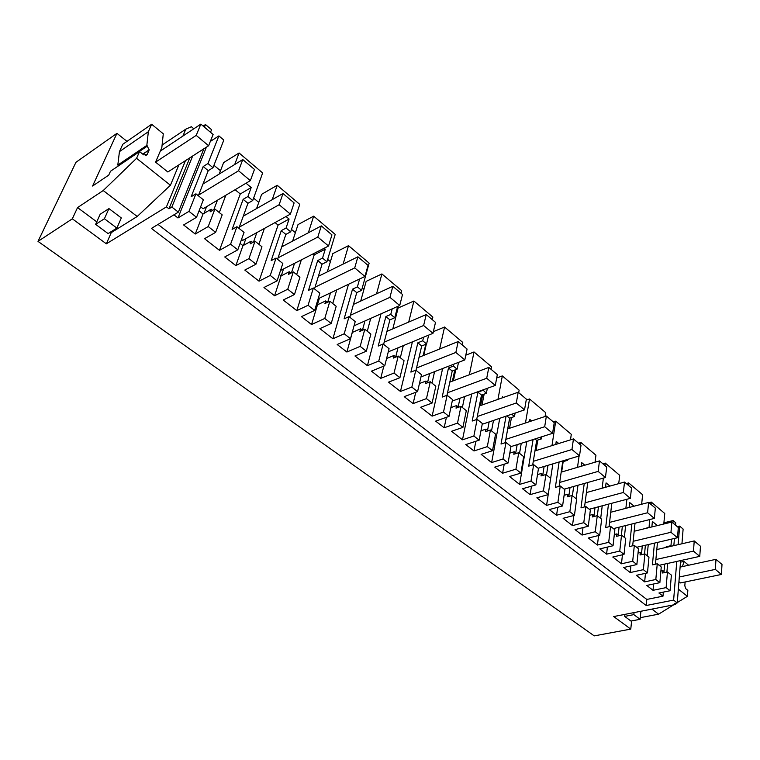 <?xml version="1.0" encoding="UTF-8"?>
<svg xmlns="http://www.w3.org/2000/svg" width="760" height="760" viewBox="0 0 760 760"><rect width="100%" height="100%" fill="white"/><g stroke="black" fill="none" stroke-linecap="round" stroke-linejoin="round"><path stroke-width="1.14" d="M671.526 539.125L670.966 545.67L671.564 546.164M672.904 522.937L673.103 520.562L675.754 522.804L675.554 525.179M674.443 538.441L673.844 545.642M670.966 545.67L666.197 546.772L666.795 547.267M210.339 141.436L218.899 135.898L207.945 163.533L203.195 166.525L191.149 196.745L195.938 193.828L188.983 211.356L196.536 217.312L183.607 224.96L195.263 234.032L208.23 226.537L215.621 232.361L204.535 238.678L219.478 250.325L230.593 244.169L237.794 249.84L224.741 256.966L235.847 265.62L248.938 258.628L255.977 264.185L244.796 270.066L259.046 281.181L270.256 275.443L277.115 280.849L263.967 287.498L274.569 295.754L287.745 289.237L294.462 294.528L283.214 300.019L296.808 310.631L308.085 305.273L314.64 310.441L301.416 316.644L311.543 324.529L324.786 318.449L331.208 323.503L319.894 328.633L332.899 338.77L344.223 333.773L350.483 338.713L337.202 344.498L346.892 352.041L360.183 346.36L366.32 351.196L354.977 355.984L367.412 365.683L378.774 361.019L384.759 365.74L371.44 371.146L380.712 378.366L394.041 373.065L399.912 377.691L388.541 382.156L400.453 391.447L411.834 387.087L417.572 391.609L404.225 396.663L413.117 403.579L426.464 398.62L432.088 403.056L420.698 407.236L432.117 416.138L443.507 412.062L449.008 416.404L435.651 421.125L444.173 427.756L457.529 423.12L462.925 427.376L451.535 431.281L462.488 439.822L473.879 436.012L479.151 440.173L465.794 444.581L473.983 450.955L487.322 446.623L492.499 450.699L481.118 454.356L491.634 462.555L503.015 458.992L508.079 462.992L494.741 467.115L502.597 473.224L515.936 469.176L520.904 473.1L509.532 476.51L519.64 484.395L531.003 481.07L535.866 484.899L522.557 488.756L530.109 494.636L543.419 490.856L548.197 494.617L536.855 497.809L546.573 505.39L557.906 502.284L562.581 505.97L549.299 509.57L556.567 515.232L569.848 511.698L574.436 515.318L563.122 518.301L572.48 525.597L583.784 522.69L588.288 526.233L575.044 529.606L582.036 535.049L595.27 531.744L599.697 535.239L588.42 538.023L597.427 545.053L608.693 542.336L613.035 545.746L599.83 548.9L606.575 554.144L619.761 551.057L624.026 554.42L612.788 557.023L621.471 563.797L632.69 561.26L636.87 564.547L623.722 567.492L630.22 572.556L643.359 569.667L647.472 572.907L636.272 575.339L644.651 581.875L655.823 579.5L659.861 582.673L646.76 585.428L653.03 590.311L666.111 587.613L667.451 571.957L671.384 575.111L670.073 590.739L658.929 593.009L662.986 596.172L646.788 599.431L158.032 224.418M667.641 563.445L666.9 572.081M663.803 524.001L664.744 513.475L651.272 502.075L648.926 502.683M673.103 520.562L663.908 522.813M681.948 543.78L683.116 529.045L679.639 526.1L677.303 526.661M631.607 620.929L630.781 629.109L594.225 635.882L38 241.376L75.943 162.307L116.945 133.332L126.986 141.369M193.819 128.782L191.377 126.73L185.801 129.171L162.099 145.036M210.511 132.287L211.565 129.684L205.494 124.545L203.167 126.084M207.945 163.533L212.99 167.703L223.829 140.077L218.899 135.898M220.486 170.725L213.93 165.3M246.022 183.217L251.199 187.53L247.922 196.536L252.748 200.507L262.656 172.957L239.077 152.978L223.63 162.593L219.203 174.04M258.78 202.398L253.602 198.113M286.026 216.514L289.076 219.051L286.083 228.028L290.681 231.819L299.753 204.364L277.219 185.288L261.668 194.284L256.576 208.572M295.383 232.664L291.469 229.434M324.159 248.254L325.27 249.175L322.534 258.106L326.933 261.734L335.207 234.403L313.661 216.153L298.024 224.589L292.619 241.1M330.401 261.639L327.645 259.359M359.603 278.996L357.39 286.872L361.599 290.349L369.151 263.14L348.526 245.67L332.823 253.593L327.322 271.871M363.935 289.38L362.254 287.983M401.014 293.236L401.669 290.681L381.9 273.942L366.149 281.38L360.705 301.084M396.093 315.97L395.38 315.39M432.25 319.627L432.849 317.081L413.887 301.026L398.107 308.019L392.815 328.89M462.232 344.954L462.764 342.427L444.572 327.019L433.361 331.673M491.017 369.274L491.501 366.766L474.022 351.966L465.804 355.176M518.69 392.654L519.128 390.155L502.322 375.924L496.698 377.995M545.1 416.47L545.708 412.661L529.539 398.971L526.195 400.13M570.494 439.84L571.292 434.33L555.721 421.144L553.337 421.923M595.033 462.213L595.935 455.202L580.934 442.5L578.559 443.232M618.735 483.654L619.694 475.332L605.236 463.077L602.87 463.771M641.649 504.231L642.618 494.741L628.663 482.923L626.306 483.569M666.197 546.772L666.14 547.409M664.677 564.091L664.031 571.567L662.825 570.608L662.615 573.002L667.451 571.957M666.111 587.613L670.073 590.739M188.983 211.356L177.973 217.958L173.935 214.814M663.337 592.106L662.986 596.172M651.861 526.917L652.384 521.445L657.352 525.578M651.272 502.075L651.044 504.469M649.572 519.602L649.078 527.601M657.466 542.422L655.462 564.177M676.77 561.431L673.616 600.096L646.209 605.52L646.788 599.431M679.639 526.1L678.129 544.654M630.781 629.109L613.7 616.559L675.583 604.485L674.319 603.506L677.245 602.936L680.618 560.586M677.245 602.936L673.616 600.096M675.583 604.485L675.678 603.24M688.636 565.25L683.962 561.412L680.485 562.172M682.499 566.57L683.962 561.412M678.936 581.656L680.523 582.929L721.411 574.465L715.35 569.392L715.967 559.322L722 564.423L721.411 574.465M685.111 581.98L684.817 585.846L685.871 588.791L687.838 590.358L687.392 596.306L678.347 589.114M640.271 617.671L658.597 614.175L673.569 604.884M675.649 603.592L676.457 603.089M677.274 602.585L687.392 596.306M116.945 133.332L92.578 186.029L108.727 175.132L110.495 171.256L139.555 151.582L136.572 158.317L103.218 190.541L77.548 207.584L72.323 218.823L38 241.376M155.562 162.146L196.213 135.375L208.611 145.739L167.836 171.988L155.562 162.146L161.832 147.564L163.286 133.807L151.648 124.26L148.352 131.708L146.832 145.388L149.178 149.815L142.937 154.289M139.555 151.582L143.64 154.85L147.117 154.622L149.055 150.176M178.875 164.882L170.43 185.25L136.572 158.317M185.801 129.171L182.923 136.04M189.81 157.843L168.948 208.81L166.45 206.862L106.352 243.817L111.254 232.626L137.208 216.476L170.43 185.25M166.45 206.862L185.468 160.636M168.948 208.81L171.836 207.043L192.65 156.018M204.43 127.148L205.494 124.545M203.87 148.798L178.353 212.144L171.836 207.043M178.353 212.144L151.43 228.418L646.209 605.52M206.397 147.165L177.973 217.958M212.99 167.703L208.24 170.667L198.341 195.757M239.077 152.978L234.697 164.511M206.577 206.691L203.975 213.417M217.436 200.232L213.835 209.665M252.748 200.507L247.95 203.281L238.896 228.275M277.219 185.288L272.213 199.661M245.879 238.64L243.485 245.366M256.832 232.607L253.536 242.031M290.681 231.819L285.855 234.412L277.58 259.302M313.661 216.153L308.351 232.769M283.461 269.087L281.267 275.804M294.49 263.445L291.46 272.84M326.933 261.734L322.078 264.157L314.516 288.923M348.526 245.67L343.13 264.072M319.418 298.138L317.423 304.75M330.495 292.856L327.731 302.224M361.599 290.349L356.734 292.619L349.837 317.243M381.9 273.942L376.57 293.787M364.962 320.957L362.434 330.267L360.591 328.795L359.879 331.408L364.8 329.251L370.861 334.106L366.32 351.196M397.66 306.441L394.782 317.737L390.754 314.412L392.179 308.873M394.782 317.737L389.909 319.865L383.619 344.337M413.887 301.026L408.719 322.059M397.974 347.842L395.722 356.896L393.955 355.481L393.309 358.084L398.24 356.06L404.044 360.715L399.912 377.691M428.649 335.122L426.588 343.985L422.721 340.793L423.567 337.221M426.588 343.985L421.705 345.981L415.986 370.3M425.799 344.308L423.168 355.632M426.331 344.09L423.7 355.414M444.572 327.019L439.631 349.011M429.618 373.578L427.614 382.413L425.923 381.055L425.334 383.638L430.274 381.748L435.831 386.203L432.088 403.056M458.527 362.368L457.092 369.151L453.378 366.101L453.786 364.202M457.092 369.151L452.209 371.032L446.984 395.305M454.774 370.044L452.409 381.14M455.781 369.654L453.416 380.76M474.022 351.966L469.357 374.756M459.99 398.24L458.195 406.885L456.57 405.584L456.038 408.139L460.978 406.372L466.308 410.647L462.925 427.376M487.331 388.312L486.362 393.319L482.894 389.927M486.362 393.319L481.488 395.077L476.7 419.491M482.724 394.63L480.595 405.517M484.139 394.117L482.011 405.013M502.322 375.924L497.952 399.389M489.145 421.904L487.55 430.369L485.982 429.115L485.507 431.661L490.438 430.008L495.558 434.112L492.499 450.699M511.708 414.228L514.491 416.527L509.618 418.18L505.248 442.681M515.1 413.07L514.491 416.527M503.414 397.452L502.464 396.663L502.236 397.869M509.684 418.161L507.775 428.849M511.451 417.563L509.551 428.26M529.539 398.971L525.473 422.987M517.17 444.638L515.745 452.922L514.244 451.725L513.808 454.242L518.738 452.694L523.659 456.637L520.904 473.1M539.79 437.409L541.538 438.852L536.674 440.401L532.703 464.94M541.87 436.743L541.538 438.852M531.63 420.935L529.872 419.472L529.501 421.648M537.785 440.04L536.085 450.566M555.721 421.144L551.978 445.616M544.112 466.478L542.849 474.61L541.405 473.452L541.015 475.95L545.936 474.506L550.658 478.296L548.197 494.617M566.779 459.686L567.558 460.322L562.704 461.776L559.113 486.333M567.692 459.41L567.558 460.322M558.742 443.507L556.234 441.417L555.778 444.429M563.169 461.633L561.659 471.988M580.934 442.5L580.602 444.961M579.082 455.99L577.514 467.343M570.038 487.483L568.927 495.472L567.53 494.361L567.178 496.84L572.09 495.482L576.64 499.13L574.436 515.318M584.811 465.205L581.619 462.545L581.106 466.288M587.755 482.495L584.544 506.911M605.236 463.077L604.931 465.519M603.383 478.097L602.129 488.233M595.014 507.708L594.025 515.556L592.686 514.491L592.382 516.942L597.274 515.679L601.654 519.194L599.697 535.239M609.9 486.087L606.072 482.894L605.539 487.293M611.809 503.262L609.054 526.718M628.663 482.923L628.396 485.345M626.867 499.272L625.869 508.326M619.077 527.193L618.212 534.907L616.92 533.881L616.645 536.313L621.528 535.125L625.746 538.517L624.026 554.42M629.109 507.481L629.641 502.522L634.068 506.198M635.028 523.222L632.672 545.794M648.812 527.392L643.995 528.846M642.285 545.975L641.535 553.565L640.29 552.567L640.043 554.99L644.898 553.878L648.973 557.137L647.472 572.907M660.896 571.026L662.825 570.608M653.03 590.311L653.609 583.984M219.478 250.325L240.274 193.971L251.199 187.53M235.106 189.715L240.274 193.971M225.843 195.225L219.298 212.562M208.23 226.537L214.899 209.038L222.186 214.871L215.621 232.361M195.263 234.032L203.034 213.978L211.118 209.2L210.093 211.869L214.899 209.038M203.034 213.978L199.063 210.833M196.536 217.312L203.376 199.794L195.938 193.828M659.861 582.673L661.247 566.989L657.257 563.787L652.413 564.861L654.445 543.125M655.823 579.5L657.257 563.787M644.651 581.875L645.468 573.344M647.178 555.693L648.251 544.578M645.392 545.253L644.547 553.954M643.359 569.667L644.898 553.878M630.22 572.556L630.914 565.886M638.029 553.09L640.29 552.567M636.87 564.547L638.476 548.72L634.334 545.404L629.47 546.544L631.855 524.01M632.69 561.26L634.334 545.404M621.471 563.797L622.45 554.781M624.35 537.396L625.642 525.559M622.345 526.385L621.376 535.163M619.761 551.057L621.528 535.125M606.575 554.144L607.401 547.096M614.317 534.517L616.92 533.881M613.035 545.746L614.859 529.777L610.565 526.338L605.682 527.563L608.466 504.146M608.693 542.336L610.565 526.338M597.427 545.053L598.595 535.505M600.685 518.415L602.233 505.799M598.452 506.796L597.35 515.736M595.27 531.744L597.274 515.679M582.036 535.049L583.015 527.582M589.693 515.27L592.686 514.491M588.288 526.233L590.349 510.131L585.894 506.55L580.991 507.861L584.24 483.483M583.784 522.69L585.894 506.55M572.48 525.597L573.857 515.47M576.146 498.731L577.98 485.25M573.677 486.466L572.394 495.729M569.848 511.698L572.09 495.482M556.567 515.232L557.726 507.291M564.11 495.311L567.53 494.361M562.581 505.97L564.908 489.715L560.272 486.01L555.361 487.407L559.122 461.976M557.906 502.284L560.272 486.01M546.573 505.39L552.852 463.856M547.96 465.329L546.478 474.943M543.419 490.856L545.936 474.506M530.109 494.636L531.468 486.172M537.5 474.61L541.405 473.452M535.866 484.899L538.46 468.512L533.653 464.654L528.722 466.146L533.073 439.555M531.003 481.07L533.653 464.654M519.64 484.395L526.794 441.56M521.246 443.337L519.545 453.34M515.936 469.176L518.738 452.694M502.597 473.224L504.203 464.189M509.808 453.122L514.244 451.725M508.079 462.992L510.967 446.462L505.961 442.453L501.03 444.039L506.056 416.157M503.015 458.992L505.961 442.453M491.634 462.555L499.767 418.294M493.487 420.432L491.53 430.882M487.322 446.623L490.438 430.008M473.983 450.955L475.865 441.256M480.947 430.815L485.982 429.115M479.151 440.173L482.353 423.519L477.137 419.339L472.197 421.04L477.926 392.151L481.488 395.077M473.879 436.012L477.137 419.339M482.809 390.383L477.926 392.151M462.488 439.822L471.722 393.984M464.616 396.558L462.374 407.493M457.529 423.12L460.978 406.372M444.173 427.756L446.395 417.325M450.86 407.635L456.57 405.584M449.008 416.404L452.551 399.617L447.117 395.257L442.177 397.081L448.505 367.983L452.209 371.032M443.507 412.062L447.117 395.257M453.378 366.101L448.505 367.983M432.117 416.138L442.615 368.534M434.577 371.649L431.993 383.135M426.464 398.62L430.274 381.748M413.117 403.579L415.739 392.312M419.434 383.543L425.923 381.055M417.572 391.609L421.486 374.709L415.815 370.158L410.884 372.106L417.848 342.808L421.705 345.981M411.834 387.087L415.815 370.158M422.721 340.793L417.848 342.808M400.453 391.447L412.404 341.858M403.303 345.629L400.33 357.741M394.041 373.065L398.24 356.06M380.712 378.366L383.819 366.12M386.593 358.511L393.955 355.481M384.759 365.74L389.072 348.707L383.154 343.966L378.224 346.047L385.88 316.559L389.909 319.865M378.774 361.019L383.154 343.966M390.754 314.412L385.88 316.559M367.412 365.683L381.045 313.813M370.719 318.402L367.279 331.236M360.183 346.36L364.8 329.251M346.892 352.041L352.308 332.433L360.591 328.795M350.483 338.713L355.224 321.565L349.04 316.606L344.128 318.829L352.526 289.17L356.734 292.619M344.223 333.773L349.04 316.606M357.39 286.872L352.526 289.17M332.899 338.77L348.507 284.278M336.747 289.883L332.756 303.544M324.786 318.449L329.859 301.226L336.186 306.299L331.208 323.503M311.543 324.529L317.481 304.798L325.736 300.903L324.947 303.534L329.859 301.226M317.481 304.798L316.559 304.066M314.64 310.441L319.837 293.189L313.376 288.002L308.484 290.387L317.69 260.556L322.078 264.157M308.085 305.273L313.376 288.002M322.534 258.106L317.69 260.556M296.808 310.631L314.212 254.819L325.27 249.175M313.11 253.906L314.212 254.819M301.321 259.939L296.656 274.598M287.745 289.237L293.303 271.909L299.934 277.229L294.462 294.528M274.569 295.754L281.067 275.899L289.275 271.738L288.42 274.379L293.303 271.909M281.067 275.899L279.224 274.436M277.115 280.849L282.815 263.501L276.051 258.077L271.177 260.623L281.267 230.641L285.855 234.412M270.256 275.443L276.051 258.077M286.083 228.028L281.267 230.641M259.046 281.181L278.074 225.083L289.076 219.051M275.034 222.575L278.074 225.083M264.375 228.446L258.875 244.302M248.938 258.628L255.027 241.214L261.972 246.781L255.977 264.185M235.847 265.62L242.953 245.66L251.113 241.205L250.173 243.855L255.027 241.214M242.953 245.66L240.103 243.39M237.794 249.84L244.045 232.408L236.949 226.718L232.113 229.444L243.143 199.329L247.95 203.281M230.593 244.169L236.949 226.718M247.922 196.536L243.143 199.329M106.352 243.817L72.323 218.823M658.597 614.175L651.947 609.102M148.352 131.708L119.434 151.639L117.809 165.072L118.655 165.737M119.434 151.639L122.787 144.276L151.648 124.26M111.254 232.626L110.504 232.066M96.757 221.853L77.548 207.584M137.208 216.476L103.218 190.541M95.636 224.352L100.187 214.234L108.946 208.591L104.405 218.756L95.636 224.352L108.081 233.576L116.888 228.085L121.315 217.93L108.946 208.591M146.832 145.388L117.809 165.072M203.195 166.525L208.24 170.667M212.6 210.387L211.118 209.2M202.968 184.034L242.773 159.543L254.458 169.423L250.353 180.642L203.082 208.772L200.63 206.815M252.709 242.478L251.113 241.205M243.285 216.153L282.986 193.515L294.12 202.929L290.387 214.111L242.754 240.369L241.537 239.4M290.966 273.087L289.275 271.738M281.713 246.876L321.319 225.9L331.94 234.878L328.548 246.012L280.535 270.465M327.512 302.328L325.736 300.903M506.825 415.891L509.618 418.18M534.926 438.966L536.674 440.401M561.925 461.139L562.704 461.776M624.891 614.375L624.682 616.398L630.961 621.053L640.11 619.305L640.889 611.249M634.049 612.588L633.84 614.621L624.682 616.398M679.307 576.992L715.35 569.392M715.967 559.322L680.095 567.093M640.11 619.305L633.84 614.621M196.213 135.375L200.839 124.117L213.113 134.491L208.611 145.739M200.839 124.117L160.322 151.078M116.888 228.085L104.405 218.756M655.889 559.54L693.481 551.114L694.222 540.949L700.473 546.231L699.76 556.367L693.481 551.114M659.158 565.307L699.76 556.367M656.801 549.556L694.222 540.949M633.137 541.3L670.966 532.285L671.84 522.044L678.319 527.516L677.483 537.738L670.966 532.285M636.69 547.285L677.483 537.738M634.192 531.24L671.84 522.044M609.558 522.395L647.596 512.753L648.622 502.426L655.338 508.098L654.36 518.406L647.596 512.753M613.396 528.608L654.36 518.406M610.745 512.25L648.622 502.426M585.086 502.787L623.342 492.48L624.511 482.058L631.494 487.958L630.372 498.351L623.342 492.48M589.247 509.238L630.372 498.351M586.435 492.556L624.511 482.058M559.683 482.438L598.149 471.409L599.478 460.911L606.727 467.029L605.444 477.508L598.149 471.409M564.177 489.136L605.444 477.508M561.193 472.131L599.478 460.911M533.292 461.31L571.947 449.512L573.458 438.919L580.991 445.293L579.538 455.858L571.947 449.512M538.156 468.264L579.538 455.858M534.973 450.917L573.458 438.919M505.846 439.346L544.692 426.721L546.383 416.052L554.23 422.674L552.586 433.323L544.692 426.721M510.939 446.623L552.586 433.323M507.708 428.877L546.383 416.052M477.289 416.508L516.306 402.981L518.197 392.236L526.366 399.142L524.533 409.868L516.306 402.981M482.21 424.27L524.533 409.868M479.351 405.954L518.197 392.236M447.535 392.74L486.714 378.252L488.822 367.422L497.344 374.613L495.292 385.424L486.714 378.252M452.248 401.052L495.292 385.424M449.825 382.109L488.822 367.422M416.527 367.983L455.848 352.44L458.195 341.544L467.077 349.049L464.806 359.926L455.848 352.44M420.974 376.931L464.806 359.926M419.045 357.285L458.195 341.544M384.18 342.18L423.624 325.508L426.227 314.535L435.499 322.373L432.981 333.327L423.624 325.508M388.274 351.861L432.981 333.327M386.945 331.408L426.227 314.535M350.388 315.267L389.947 297.35L392.825 286.311L402.515 294.51L399.722 305.52L389.947 297.35M354.055 325.802L399.722 305.52M353.419 304.427L392.825 286.311M315.058 287.175L354.72 267.9L357.884 256.804L368.03 265.373L364.952 276.45L354.72 267.9M318.174 298.727L364.952 276.45M318.383 276.279L357.884 256.804M278.065 257.83L317.822 237.053L321.319 225.9M328.548 246.012L317.822 237.053M239.305 227.155L279.148 204.715L282.986 193.515M290.387 214.111L279.148 204.715M198.607 195.073L238.554 170.772L242.773 159.543M250.353 180.642L238.554 170.772M147.544 145.958L118.512 165.623M147.117 154.622L145.635 155.619M149.178 149.815L142.757 154.147"/></g></svg>
